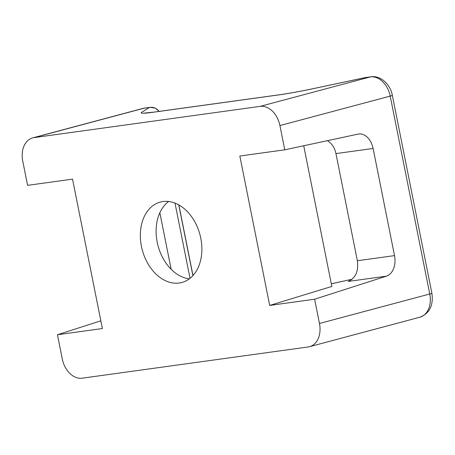 <?xml version="1.0" encoding="UTF-8"?>
<svg xmlns="http://www.w3.org/2000/svg" width="455" height="455" viewBox="0 0 455 455"><rect width="100%" height="100%" fill="white"/><g stroke="black" fill="none" stroke-linecap="round" stroke-linejoin="round"><path stroke-width="0.68" d="M284.767 149.82L358.022 134.123A17.842 12.387 -97.9 0 1 358.648 134.009A17.842 12.387 -97.9 0 1 373.106 148.472L394.519 255.613A17.842 12.387 -97.9 0 1 386.409 276.162L314.621 299.219L319.467 323.471L429.753 293.998L390.208 96.102L279.927 125.569L284.767 149.82L239.836 156.025L269.69 305.424L331.86 286.428M269.69 305.424L314.621 299.219M319.467 323.471A21.806 15.635 -105 0 1 309.554 346.682A21.806 15.635 -105 0 1 308.189 346.96L82.105 378.19A21.806 15.635 75 0 1 62.295 358.995L57.449 334.743L102.386 328.538L72.533 179.139L27.596 185.344L22.75 161.093A21.806 15.635 75 0 1 32.663 137.882A21.806 15.635 75 0 1 34.028 137.609L260.118 106.373L370.404 76.906L365.189 77.623A7.928 5.505 -97.9 0 1 365.655 77.532L370.87 76.81C380.454 75.223 390.356 84.186 392.335 95.328A7.928 0.489 168.7 0 1 390.208 96.102A21.806 15.635 -105 0 0 370.404 76.906A7.928 5.505 -97.9 0 1 370.87 76.81M279.927 125.569A21.806 15.635 -105 0 0 260.118 106.373M200.786 238.181A41.627 29.842 -105 0 0 160.365 202.065A41.627 29.842 -105 0 0 142.278 249.988A41.627 29.842 -105 0 0 181.858 282.498A41.627 29.842 -105 0 0 200.786 238.181M168.651 201.491A41.627 29.842 -105 0 0 158.033 245.78A41.627 29.842 -105 0 0 189.325 278.864M373.106 148.472L335.961 153.602L357.368 260.743L394.519 255.613M331.832 286.434L303.724 145.759M386.409 276.162L348.183 281.44C355.639 278.136 358.699 271.231 357.368 260.743M335.961 153.602C334.63 147.613 331.78 143.302 327.407 140.68M100.839 320.809L57.449 334.743M190.031 278.324L174.999 203.089M159.853 212.747L171.154 269.303M34.028 137.609L144.315 108.136L149.53 107.414C153.409 106.891 156.605 108.216 159.113 111.395M365.189 77.623L313.279 88.657A39.648 2.457 168.7 0 1 278.596 94.93L153.341 112.231A39.648 2.457 -11.3 0 1 141.602 112.374L149.53 107.414A7.928 5.505 -97.9 0 1 149.996 107.323L142.95 108.409A21.806 15.635 75 0 1 144.315 108.136A7.928 5.505 -97.9 0 1 144.781 108.04M352.181 279.222L331.308 283.812M309.554 346.682L419.84 317.215A21.806 15.635 -105 0 0 429.753 293.998A7.928 0.489 168.7 0 0 431.88 293.225L392.335 95.328M313.279 88.657A9.913 1.911 -102 0 0 313.159 88.662C300.181 91.398 288.851 93.446 279.177 94.811L153.921 112.112L144.832 113.016M278.596 94.93A9.913 6.882 -97.9 0 1 279.177 94.811M153.341 112.231A9.913 6.882 -97.9 0 1 153.921 112.112M331.303 283.778L350.697 279.552A7.928 1.513 76.3 0 1 350.839 279.546M178.747 204.864L192.892 275.633M365.012 77.64L313.159 88.662M431.88 293.225C433.581 305.436 429.571 313.432 419.84 317.215M365.632 77.532L364.99 77.646M350.697 279.552L352.233 279.177M32.663 137.882L142.95 108.409M150.013 107.317L155.309 108.148L159.227 111.384M192.977 275.537L178.866 204.932"/></g></svg>
